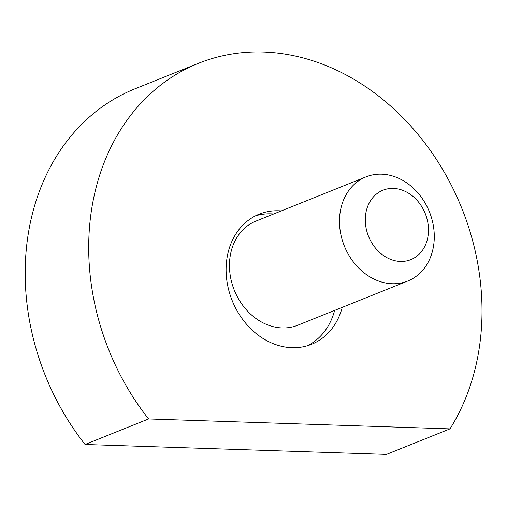 <?xml version="1.0" encoding="UTF-8"?>
<svg xmlns="http://www.w3.org/2000/svg" width="507" height="507" viewBox="0 0 507 507"><rect width="100%" height="100%" fill="white"/><g stroke="black" fill="none" stroke-linecap="round" stroke-linejoin="round"><path stroke-width="0.76" d="M255.465 215.862A70.131 57.304 -111.9 0 1 271.144 213.834A70.131 57.304 -111.9 0 1 273.679 213.979M334.626 310.411A70.131 57.304 -111.9 0 1 307.629 345.666M281.303 210.918A70.131 57.304 68.1 0 0 278.761 210.773A70.131 57.304 68.1 0 0 259.204 214.163A70.131 57.304 68.1 0 0 228.48 289.091A70.131 57.304 68.1 0 0 291.95 347.694A70.131 57.304 68.1 0 0 311.507 344.304A70.131 57.304 68.1 0 0 342.25 307.35M480.794 285.663A232.751 190.195 -111.9 0 1 449.988 428.871L148.583 418.953L85.068 444.481A232.751 190.195 -111.9 0 1 26.402 298.325A232.751 190.195 -111.9 0 1 135.052 88.788L198.567 63.267A232.751 190.195 -111.9 0 1 480.794 285.663M85.068 444.481L386.473 454.392L449.988 428.871M148.583 418.953A232.751 190.195 -111.9 0 1 89.916 272.804A232.751 190.195 -111.9 0 1 198.567 63.267M393.369 188.42A37.404 30.566 68.1 0 0 365.477 223.898A37.404 30.566 68.1 0 0 400.397 261.447A37.404 30.566 68.1 0 0 428.288 225.964A37.404 30.566 68.1 0 0 393.369 188.42M392.152 283.724A56.1 45.845 -111.9 0 1 341.382 236.839A56.1 45.845 -111.9 0 1 365.959 176.892A56.1 45.845 -111.9 0 1 381.606 174.18A56.1 45.845 -111.9 0 1 432.382 221.058A56.1 45.845 -111.9 0 1 407.799 281.005A56.1 45.845 -111.9 0 1 392.152 283.724M365.959 176.892L255.934 221.109A56.1 45.845 68.1 0 0 231.357 281.055A56.1 45.845 68.1 0 0 282.126 327.934A56.1 45.845 68.1 0 0 297.774 325.221L407.799 281.005"/></g></svg>
